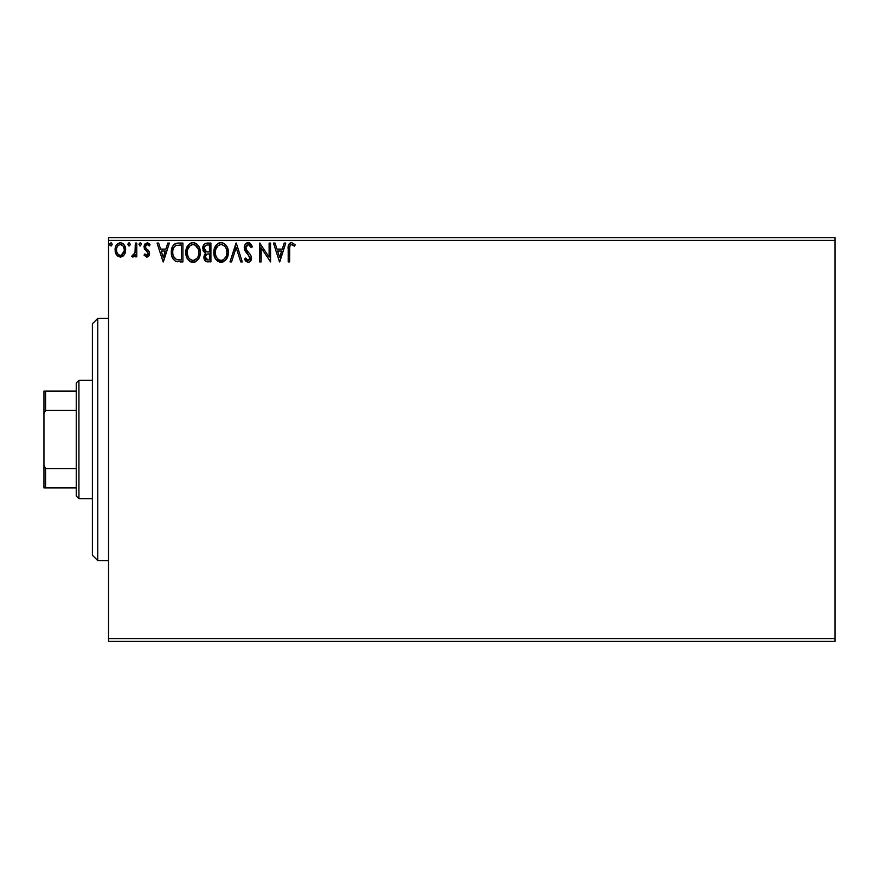 <?xml version="1.0" encoding="UTF-8"?>
<svg xmlns="http://www.w3.org/2000/svg" width="879" height="879" viewBox="0 0 879 879"><rect width="100%" height="100%" fill="white"/><g stroke="black" fill="none" stroke-linecap="round" stroke-linejoin="round"><path stroke-width="1.32" d="M108.535 641.307L835.05 641.307L108.535 641.307L108.535 240.385L835.05 240.385L835.05 638.615L108.535 638.615L108.535 641.307M124.269 254.8L125.675 249.911C125.708 246.01 123.939 243.648 120.357 242.824C116.786 243.648 115.017 246.01 115.05 249.911L116.457 254.811L120.357 257.075L124.269 254.8L125.345 252.471L125.598 248.691L124.378 245.241L122.697 243.483L120.357 242.824L118.028 243.483L115.764 246.329L115.127 251.207L116.116 254.262L118.116 256.459L120.95 257.042L123.917 255.273M135.333 243.065L136.783 243.065L135.333 243.065L135.003 252.888L134.201 254.712L132.399 255.141L131.707 256.602L133.674 256.855L135.333 254.811L135.333 256.833L136.783 256.833L136.783 243.065L136.783 256.833L136.783 243.065L135.333 243.065L135.113 252.416L131.707 256.602L132.817 257.075L135.333 254.811L135.333 256.833L136.783 256.833L135.333 256.833M149.584 253.471L149.122 251.35L149.584 253.471L146.826 257.075L144.024 255.119L147.145 257.064L148.925 255.877L149.551 254.097L149.122 251.35L145.969 248.263L145.475 246.735L146.496 244.725L147.87 244.648L149.232 245.966L150.067 244.692L147.54 242.868L145.211 243.626L144.068 246.109L144.288 248.427L147.639 252.075L148.112 253.855L147.046 255.339L144.881 253.932L144.024 255.119L146.595 257.064M178.525 243.065L174.921 243.846L172.504 246.625L171.394 250.592L171.724 255.877L172.778 258.547L175.284 261.074L182.909 261.909L182.909 243.065L178.525 243.065C173.504 243.758 171.097 246.812 171.317 252.251C171.097 256.119 172.515 259.107 175.569 261.228L182.909 261.909L182.909 243.065L182.909 261.909L180.052 261.909M207.158 243.065L210.916 243.065L205.719 243.296L203.313 245.593L203.038 250.46L205.686 253.229L204.324 255.02L203.972 258.151L205.642 261.283L210.916 261.909L210.916 243.065L210.916 261.909L210.916 243.065L207.158 243.065C204.214 243.527 202.73 245.307 202.708 248.416L205.686 253.229L203.917 257.239C203.939 260.206 205.389 261.766 208.257 261.909L207.796 261.898M231.573 261.909L229.99 261.909L236.033 243.065L229.99 261.909L231.573 261.909L236.154 247.614L240.736 261.909L242.307 261.909L236.275 243.065L242.307 261.909L236.275 243.065L229.99 261.909L231.573 261.909L236.154 247.614L240.736 261.909L242.307 261.909L240.736 261.909M269.117 243.065L269.117 257.086L259.701 243.065L259.701 261.909L261.151 261.909L261.151 247.856L270.567 261.909L270.567 243.065L269.117 243.065L270.567 243.065L269.117 243.065L269.117 257.086L259.701 243.065L259.701 261.909L261.151 261.909L261.151 247.856L270.567 261.909L270.567 243.065L270.26 261.909M289.641 249.372L289.905 246.065L290.949 244.692L292.377 244.681L294.465 246.208L295.201 244.758L291.641 242.582L289.696 243.263L288.565 245.01L288.191 261.909L289.641 261.909L289.641 249.372C289.202 247.065 289.872 245.45 291.652 244.516L294.465 246.208L295.201 244.758L291.641 242.582C288.762 243.571 287.609 245.768 288.191 249.186L288.191 261.909L289.641 261.909L289.707 247.186M284.203 243.065L285.774 243.065L279.742 261.909L285.774 243.065L284.203 243.065L282.269 249.109L276.973 249.109L275.039 243.065L273.468 243.065L279.5 261.909L285.774 243.065L284.203 243.065L282.269 249.109L276.973 249.109L275.039 243.065L273.468 243.065L279.5 261.909L273.468 243.065L275.039 243.065M248.219 242.582L245.252 244.307L244.241 247.68L245.175 251.031L249.988 257.415L249.57 259.679L248.559 260.415L246.889 259.942L245.615 258.041L244.483 259.206L245.878 261.327L248.12 262.392L250.68 260.92L251.449 257.25L250.603 254.888L246.164 249.559L245.911 246.428L248.328 244.516L250.196 245.659L251.273 247.658L252.449 246.702L250.383 243.406L248.219 242.582C245.593 243.164 244.274 244.856 244.241 247.68L250.043 258.074L248.142 260.459L245.615 258.041L244.483 259.206L248.12 262.392C250.394 261.898 251.515 260.437 251.493 257.997L250.746 255.13L246.164 249.559L245.691 247.713L248.328 244.516L251.273 247.658L252.449 246.702L248.219 242.582M228.309 252.405L227.353 247.46L225.518 244.637L222.706 242.824L219.365 242.835L216.564 244.681L214.212 249.131L214.212 255.877L215.564 259.008L217.915 261.459L222.816 262.129L226.617 258.898L228.309 252.405C228.375 247.043 225.947 243.769 221.036 242.582C216.135 243.813 213.729 247.12 213.817 252.493C213.718 257.932 216.168 261.228 221.156 262.392C226.024 261.107 228.408 257.778 228.309 252.405M200.291 252.405L199.335 247.46L197.511 244.637L194.698 242.824L191.347 242.835L188.556 244.681L186.205 249.131L186.205 255.877L187.546 259.008L189.897 261.459L194.808 262.129L198.61 258.898L200.291 252.405C200.357 247.043 197.94 243.769 193.028 242.582C188.117 243.813 185.711 247.12 185.81 252.493C185.711 257.932 188.15 261.228 193.138 262.392C198.017 261.107 200.401 257.778 200.291 252.405M167.801 243.065L169.383 243.065L163.351 261.909L169.383 243.065L167.801 243.065L165.867 249.109L160.582 249.109L158.649 243.065L157.066 243.065L163.109 261.909L169.383 243.065L167.801 243.065L165.867 249.109L160.582 249.109L158.649 243.065L157.066 243.065L163.109 261.909L157.066 243.065L158.649 243.065M141.376 244.395L140.168 242.824L138.97 244.12L140.168 245.966L141.376 244.395L140.168 245.966L141.376 244.395L140.168 242.824L138.959 244.395L140.168 245.966L138.959 244.395L140.168 242.824L141.376 244.395M130.246 244.12L129.059 242.824L127.851 244.395L129.059 242.824L130.268 244.395L129.576 242.978L128.147 243.362L128.532 245.823L129.576 245.823L130.268 244.395L129.059 245.966L130.268 244.395L129.059 245.966L127.851 244.395L129.191 245.955M112.138 244.12L110.941 242.824L109.732 244.395L110.941 245.966L109.732 244.395L110.941 242.824L112.149 244.395L110.941 245.966L112.149 244.395L111.128 242.846L109.809 243.857L110.029 245.439L111.215 245.933L112.138 244.681M835.05 237.693L108.535 237.693L108.535 638.615L835.05 638.615L835.05 641.307L835.05 240.385L108.535 240.385L108.535 237.693L835.05 237.693L835.05 240.385L835.05 237.693M289.641 261.909L288.191 261.909M288.279 246.669L288.213 247.922M288.565 245.021L288.806 244.417M289.125 243.89L290.125 242.967M295.201 244.758L294.465 246.208L294.026 245.823M294.465 246.208L291.476 244.538M292.608 244.791L291.652 244.516M290.949 244.692L290.246 245.351M290.048 245.702L289.729 247.043M279.621 257.36L277.599 251.042L281.643 251.042L279.621 257.36L277.599 251.042L281.643 251.042L279.621 257.36M261.151 261.909L259.701 261.909L260.03 243.065M248.625 242.615L249.735 242.967M252.449 246.702L251.273 247.658L251.053 247.142M248.878 244.604L246.746 245.142M245.746 247.065L246.999 250.812M247.9 251.866L248.57 252.559M249.076 253.086L250.218 254.372M251.295 259.514L250.691 260.909M249.328 262.118L248.614 262.349M244.483 259.206L245.834 258.448M247.263 260.217L248.559 260.415M249.581 259.668L249.889 259.041M249.933 258.887L248.296 254.69M246.757 253.108L246.219 252.504M246.186 252.46L245.648 251.768M244.791 250.262L244.494 249.427M244.472 249.35L244.318 248.647M244.867 244.944L245.252 244.318M245.274 244.285L245.812 243.637M246.516 243.065L247.779 242.615M247.373 253.767L248.285 254.69M246.164 249.559L245.823 248.669M228.21 254.097L221.156 262.392M220.277 262.327L219.475 262.162L213.817 252.493M213.916 250.779L213.993 250.196M214.212 249.142L215.542 246.021M214.905 247.186L215.52 246.054M215.553 245.999L216.575 244.67M218.739 243.065L219.343 242.835M221.904 242.648L222.717 242.824M224.42 243.659L225.518 244.637M227.364 247.482L227.694 248.35M227.353 247.46L227.903 249.065M228.1 249.988L228.21 250.702M226.342 255.822L226.661 254.58M221.882 260.382L221.09 260.459C217.135 259.459 215.19 256.811 215.267 252.504L215.344 253.855L215.267 252.504C215.168 248.153 217.113 245.494 221.09 244.516C225.002 245.494 226.925 248.131 226.859 252.416L226.782 251.064L226.859 252.416C226.947 256.734 225.024 259.415 221.09 260.459L221.431 260.448M216.212 256.921L216.882 258.052M216.256 257.02L215.344 253.855M217.223 258.481L217.981 259.239L217.223 258.481M220.409 260.404L218.86 259.854M219.102 244.966L219.739 244.725M215.586 249.757L218.036 245.659M217.025 246.702L216.124 248.208M215.344 251.13L215.586 249.79M226.024 248.274L226.419 249.317M224.672 246.208L225.474 247.263M223.64 245.296L224.65 246.186M226.837 253.097L226.782 253.778M207.345 261.854L206.082 261.535M204.983 260.656L204.488 259.876M204.159 259.041L203.972 258.151M203.917 257.239L204.005 256.13M204.994 252.888L204.4 252.471M204.389 252.46L205.005 252.888M203.423 251.306L202.994 250.328M204.455 249.955L204.159 248.416C204.291 246.109 205.51 244.966 207.818 244.999L209.466 244.999L209.466 252.009L206.433 251.779L208.741 252.009L206.433 251.779L204.181 248.01L204.236 249.24M206.345 259.558L205.433 256.437L206.752 254.295L208.73 253.932L207.609 254.02M205.499 256.108L205.367 257.206C205.433 255.009 206.565 253.921 208.73 253.932L209.466 253.932L209.466 259.975L207.971 259.975L205.367 257.206L205.95 259.195M207.158 259.898L206.609 259.712M206.598 254.383L205.631 255.69M205.928 251.581L205.246 251.108M204.236 247.592L205.62 245.417M205.148 245.801L204.697 246.384M204.477 246.823L204.269 247.438M208.73 253.932L209.466 253.932L209.466 259.975L207.971 259.975M200.203 254.053L200.071 254.91M199.896 255.745L199.676 256.503M199.456 257.151L199.083 258.008M199.061 258.052L198.61 258.887M198.61 258.898L195.435 261.876M192.292 262.338L190.369 261.733M188.622 260.393L186.755 257.503M187.524 258.975L186.755 257.525M186.601 257.118L186.205 255.877M185.81 252.493L185.832 253.35M186.282 248.834L185.985 250.196M186.897 247.186L186.535 248.054M187.546 245.999L188.535 244.692M190.732 243.065L192.182 242.648M193.874 242.648L194.698 242.824L193.874 242.648M196.402 243.659L197.533 244.659M199.346 247.482L199.676 248.35M196.665 246.208L195.05 244.966L198.412 249.317M198.324 255.822L198.841 252.416C198.929 256.734 197.006 259.415 193.072 260.459L192.391 260.404L193.072 260.459C189.128 259.459 187.183 256.811 187.249 252.504C187.161 248.153 189.106 245.494 193.072 244.516C196.995 245.494 198.918 248.131 198.841 252.416L198.643 254.58M197.039 258.283L193.413 260.448M188.194 256.921L188.875 258.052M187.249 252.504L187.326 251.13L187.249 252.504M188.249 257.02L187.326 253.855M189.216 258.481L189.974 259.239L189.216 258.481M192.391 260.404L190.842 259.854M191.095 244.966L191.732 244.725M187.579 249.757L190.018 245.659M189.007 246.702L188.117 248.208M198.841 252.416L198.775 251.064L198.841 252.416M198.017 248.274L197.467 247.263M193.754 244.56L194.413 244.714M193.863 260.382L194.435 260.228M194.775 260.096L196.731 258.657M177.778 261.788L176.734 261.612M172.218 257.371L171.943 256.635M171.801 256.163L171.515 254.855M171.713 255.833L171.526 254.888M171.416 254.13L171.361 253.581M171.339 251.394L171.394 250.592M171.669 248.966L171.888 248.164M173.789 244.736L174.569 244.065M175.954 243.406L176.844 243.197M176.877 243.197L177.69 243.098M173.998 257.36L176.338 259.448C173.767 257.822 172.581 255.426 172.767 252.251L172.8 253.317L172.767 252.251C172.581 249.306 173.668 247.054 176.02 245.483L181.459 244.999L181.459 259.975L176.338 259.448L173.515 256.415M173.899 247.438L175.174 245.988M174.152 247.054L174.646 246.45M179.448 259.953L178.393 259.887M172.91 250.273L173.075 249.493M163.23 257.36L161.198 251.042L165.252 251.042L163.23 257.36L161.198 251.042L165.252 251.042L163.23 257.36M144.881 253.932L144.024 255.119L144.881 253.932L147.046 255.339M145.387 254.613L145.947 255.119M146.43 255.349L148.133 253.537L147.65 252.075M148.046 254.174L147.782 252.284L146.332 250.867L148.133 253.537M146.738 251.174L144.672 249.218M149.518 243.955L150.067 244.692L149.232 245.966L150.067 244.692L147.079 242.824L144.024 246.801L144.508 248.933M144.431 244.769L144.771 244.164M148.474 243.164L149.463 243.901M145.562 246.032L147.243 244.516L149.232 245.966L148.408 244.988M148.112 244.769L147.562 244.549M146.507 244.725L145.507 246.34M145.475 246.735L145.969 248.263M146.925 249.142L145.815 248.043M149.331 251.844L147.87 249.867M149.43 254.723L148.584 256.316M148.925 255.877L148.046 256.745M140.299 245.955L139.64 245.823M140.025 242.846L141.069 243.362M134.377 256.305L134.894 255.624M131.707 256.602L132.817 257.075L131.707 256.602L132.399 255.141L133.454 255.306M134.707 253.811L135.19 251.844M135.245 251.24L135.278 250.658L135.245 251.24M135.333 248.636L135.333 247.691M129.576 242.978L128.916 242.846M123.521 255.723L122.599 256.459L123.521 255.712M120.06 257.064L120.654 257.064M115.808 253.657L115.402 252.57M115.819 253.679L115.127 251.196M115.127 248.702L115.215 248.076M115.358 247.482L115.545 246.878M115.808 246.23L116.336 245.263M117.072 244.296L117.687 243.725M119.148 242.989L119.731 242.868M120.983 242.868L120.049 242.846M122.434 243.329L121.577 242.989M123.159 243.813L123.807 244.461M124.378 245.252L124.84 246.054M125.345 252.46L124.906 253.668M124.609 254.251L124.906 253.679M120.357 244.516L119.445 244.659L120.357 244.516C123.005 245.197 124.291 246.988 124.225 249.9C124.291 252.833 123.005 254.657 120.357 255.382L120.357 255.382C117.731 254.657 116.435 252.822 116.5 249.9L116.709 248.087L116.5 249.9C116.435 246.988 117.72 245.197 120.357 244.516L123.071 246.01M123.324 246.395L124.17 248.988M124.17 250.834L123.06 253.822L121.269 255.24M119.896 255.349L117.962 254.185L116.72 251.757M119.094 244.801L117.401 246.395L119.456 244.659M122.456 245.329L121.851 244.911M121.115 255.284L124.126 251.174M111.226 242.868L111.853 243.362M221.761 244.56L222.42 244.714M226.54 249.735L226.782 251.064M225.837 257.042L225.496 257.635M223.64 259.624L223.057 259.975M218.53 259.646L217.981 259.239M208.158 251.998L207.576 251.965M207.29 251.943L206.708 251.855M207.818 244.999L209.466 244.999L209.466 252.009L208.741 252.009M187.326 251.13L187.568 249.79M198.533 249.735L198.775 251.064M197.819 257.042L197.489 257.635M179.898 244.999L181.459 244.999L181.459 259.975L180.503 259.975M173.119 255.262L172.932 254.372M176.25 245.395L176.965 245.208M116.5 249.9L116.555 248.988M116.709 248.087L117.401 246.395M121.269 244.659L122.093 245.054M124.016 251.735L123.313 253.438M119.456 255.24L118.632 254.811M116.709 251.735L116.544 250.823M97.767 560.582L92.383 555.209L92.383 323.791L97.767 318.418L108.535 318.418L97.767 318.418L97.767 560.582L108.535 560.582L97.767 560.582L97.767 318.418L92.383 323.791L92.383 555.209L97.767 560.582M76.242 468.606L76.242 496.009L78.934 498.701L78.934 380.299L76.242 382.991L76.242 468.606L76.242 382.991L78.934 380.299L78.934 498.701L92.383 498.701L78.934 498.701L76.242 496.009L76.242 468.606L45.565 468.606L43.95 465.332L43.95 413.668L45.565 410.394L76.242 410.394L45.565 410.394L45.565 391.067L43.95 391.067L43.95 413.668L43.95 391.067L45.565 391.067L45.565 410.394L43.95 413.668L43.95 487.933L76.242 487.933L45.565 487.933L45.565 468.606L45.565 487.933L43.95 487.933L43.95 465.332L45.565 468.606L76.242 468.606M92.383 380.299L78.934 380.299L92.383 380.299M76.242 391.067L45.565 391.067L76.242 391.067"/></g></svg>
